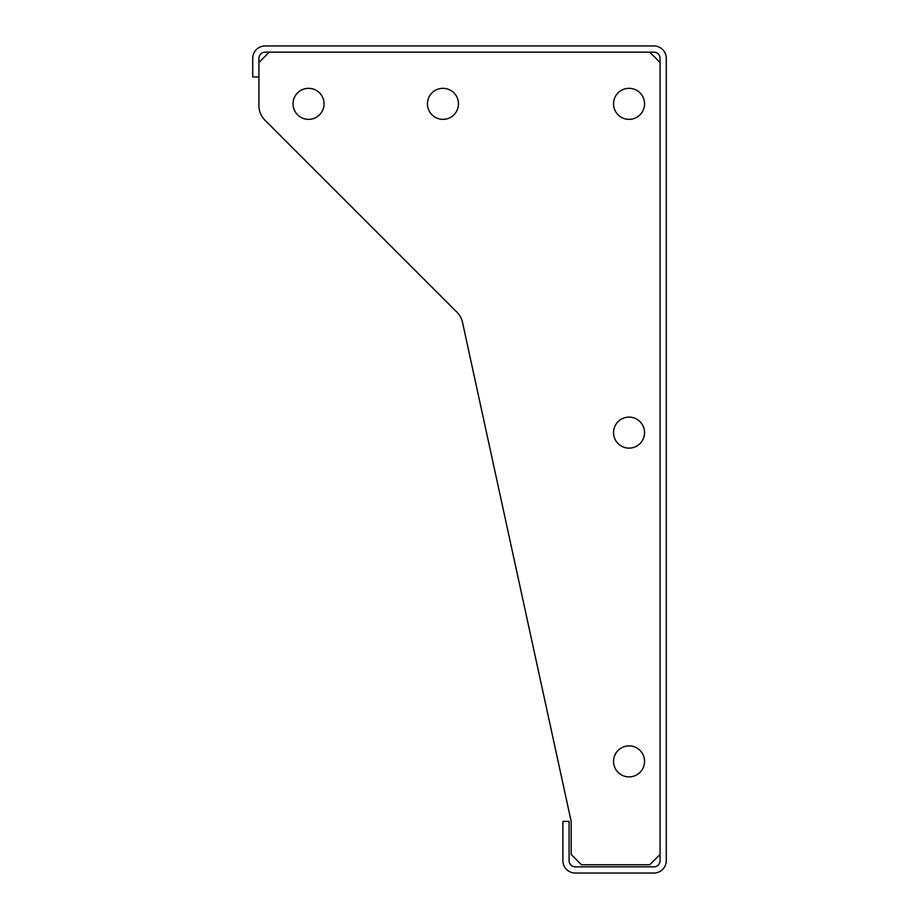 <?xml version="1.0" encoding="UTF-8"?>
<svg xmlns="http://www.w3.org/2000/svg" width="919" height="919" viewBox="0 0 919 919"><rect width="100%" height="100%" fill="white"/><g stroke="black" fill="none" stroke-linecap="round" stroke-linejoin="round"><path stroke-width="1.38" d="M653.869 45.95L265.132 45.95A12.406 12.406 0 0 0 252.725 58.356L252.725 76.966L258.928 76.966L258.928 58.356A6.203 6.203 0 0 1 265.132 52.153L653.869 52.153A6.203 6.203 0 0 1 660.072 58.356L660.072 860.644A6.203 6.203 0 0 1 653.869 866.847L575.294 866.847A6.203 6.203 0 0 1 569.091 860.644L569.091 821.356L562.887 821.356L562.887 860.644A12.406 12.406 0 0 0 575.294 873.05L653.869 873.05A12.406 12.406 0 0 0 666.275 860.644L666.275 58.356A12.406 12.406 0 0 0 653.869 45.95M324.062 103.847A15.508 15.508 0 0 0 308.554 88.339A15.508 15.508 0 0 0 293.046 103.847A15.508 15.508 0 0 0 308.554 119.355A15.508 15.508 0 0 0 324.062 103.847M644.564 761.391A15.508 15.508 0 0 0 629.055 745.883A15.508 15.508 0 0 0 613.547 761.391A15.508 15.508 0 0 0 629.055 776.9A15.508 15.508 0 0 0 644.564 761.391M644.564 103.847A15.508 15.508 0 0 0 629.055 88.339A15.508 15.508 0 0 0 613.547 103.847A15.508 15.508 0 0 0 629.055 119.355A15.508 15.508 0 0 0 644.564 103.847M458.466 103.847A15.508 15.508 0 0 0 442.958 88.339A15.508 15.508 0 0 0 427.45 103.847A15.508 15.508 0 0 0 442.958 119.355A15.508 15.508 0 0 0 458.466 103.847M644.564 432.619A15.508 15.508 0 0 0 629.055 417.111A15.508 15.508 0 0 0 613.547 432.619A15.508 15.508 0 0 0 629.055 448.127A15.508 15.508 0 0 0 644.564 432.619M660.072 854.44L660.072 62.492L649.733 52.153L269.267 52.153L258.928 62.492L258.928 105.616A20.677 20.677 0 0 0 264.982 120.24L456.938 312.196A20.677 20.677 0 0 1 462.521 322.42L571.159 821.356L571.159 854.44L581.497 864.779L649.733 864.779L660.072 854.44M462.521 322.42L571.159 821.356L462.521 322.42M258.928 76.966L258.928 105.616L258.928 76.966"/></g></svg>
